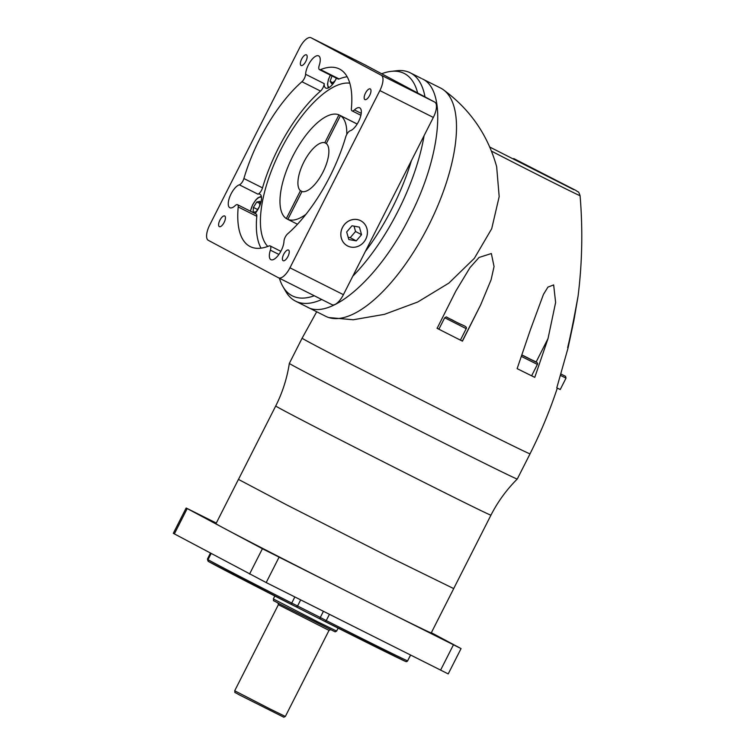 <?xml version="1.0" encoding="UTF-8"?>
<svg xmlns="http://www.w3.org/2000/svg" width="755" height="755" viewBox="0 0 755 755"><rect width="100%" height="100%" fill="white"/><g stroke="black" fill="none" stroke-linecap="round" stroke-linejoin="round"><path stroke-width="1.13" d="M431.341 632.699L461.06 648.592L448.215 673.913L266.194 582.567L173.31 533.323L186.155 508.002L216.298 523.055M202.699 516.345L214.184 522.252L202.699 516.345M273.603 554.189L285.088 560.106L273.603 554.189M438.004 636.776L449.489 642.694L438.004 636.776M461.06 648.592L368.364 602.122A120.696 1.095 -153.1 0 1 366.232 601.046A120.696 1.095 -153.1 0 1 364.08 599.97L262.4 548.734L225.717 529.151A120.696 1.095 -153.1 0 1 223.867 528.17L186.155 508.002M223.867 528.17A120.696 1.095 -153.1 0 1 215.977 523.687L238.448 479.387L286.73 504.906L388.712 556.737L453.717 588.598L431.237 632.907A120.696 1.095 -153.1 0 1 368.364 602.122M238.476 479.397L275.726 405.973C282.512 392.496 287.051 378.312 289.335 363.4A127.793 1.161 -153.1 0 1 289.335 363.391A127.793 1.161 -153.1 0 0 448.432 445.299A127.793 1.161 -153.1 0 0 517.26 479.029A127.793 1.161 -153.1 0 1 517.26 479.029C506.586 489.684 497.809 501.726 490.948 515.155A120.668 1.095 -153.1 0 1 425.952 483.313A120.668 1.095 -153.1 0 1 275.726 405.973A120.668 1.095 -153.1 0 0 425.952 483.313A120.668 1.095 -153.1 0 0 490.948 515.155L453.698 588.579M364.08 599.97A120.696 1.095 -153.1 0 1 225.717 529.151M557.322 388.07C549.848 410.654 540.75 432.568 530.029 453.802A127.765 1.161 -153.1 0 1 461.211 420.091A127.793 1.161 -153.1 0 1 302.123 338.183A127.793 1.161 -153.1 0 1 302.16 338.174A127.765 1.161 -153.1 0 0 461.211 420.091A127.793 1.161 -153.1 0 0 530.057 453.821A127.793 1.161 -153.1 0 1 530.057 453.821L517.269 479.029M543.383 294.582L530.387 329.812L517.128 368.638A122.367 1.114 26.9 0 0 520.959 370.545L531.614 375.82A122.367 1.114 26.9 0 0 534.766 377.377L531.643 375.754M543.553 294.233L547.913 287.127L553.651 284.918L555.623 302.472L548.026 338.551L534.766 377.377M567.647 347.64C571.771 330.813 576.008 307.276 578.028 296.404L573.942 320.271L568.015 348.112L556.765 387.9A122.367 1.114 26.9 0 0 557.162 388.042L560.238 389.523L566.014 378.123L560.663 375.518M306.738 306.757C330.058 321.196 379.397 278.123 409.663 216.911C441.175 156.361 447.253 90.194 422.347 78.888L440.495 87.995A127.765 51.132 116.7 0 1 440.948 88.231A127.765 51.132 116.7 0 1 443.251 89.666C469.969 109.182 487.768 134.862 496.658 166.695L499.178 196.64L491.713 228.708L474.357 258.323L448.838 283.125L417.732 302.009L384.418 314.354L353.227 319.761L328.774 317.553A127.765 51.132 116.7 0 1 325.792 316.336L295.564 301.151A127.765 51.132 116.7 0 1 295.12 300.915A127.765 51.132 116.7 0 1 285.9 291.666L282.965 286.645A124.481 49.821 -63.3 0 0 291.949 295.658A124.481 49.821 -63.3 0 0 314.278 295.762M462.334 341.024L480.69 304.841L491.099 279.775L494.053 266.562L491.354 253.538L479.057 257.455L469.997 267.6L455.869 291.005L437.117 328.321A122.367 1.114 26.9 0 0 442.137 330.879L457.426 338.627A122.367 1.114 26.9 0 0 462.438 341.156L460.465 340.005M480.69 304.841L462.438 341.156M443.251 89.666A127.765 51.132 116.7 0 1 428.84 225.122A127.765 51.132 116.7 0 1 328.774 317.553M278.614 277.84L331.983 304.652A14.194 5.681 -63.3 0 0 332.03 304.68A14.194 5.681 -63.3 0 0 343.421 294.667L365.316 251.509A124.481 49.821 -63.3 0 0 411.437 160.598L433.332 117.44A14.194 5.681 -63.3 0 0 434.748 102.104L417.647 92.978A124.481 49.821 -63.3 0 0 404.586 73.641A124.481 49.821 -63.3 0 0 391.118 71.366L396.894 70.715A127.765 51.132 116.7 0 1 410.267 72.82A127.765 51.132 116.7 0 1 410.72 73.056A127.765 51.132 116.7 0 1 424.999 96.904M424.084 135.673A127.765 51.132 116.7 0 1 352.783 276.207M321.734 299.509A127.765 51.132 116.7 0 1 295.564 301.151M365.316 251.509L411.437 160.598M279.416 278.246A124.481 49.821 -63.3 0 0 282.965 286.645M536.72 170.819L519.006 161.702L536.711 170.809M531.614 375.82L537.39 364.429L521.563 356.511M438.938 329.086L437.013 328.189M457.426 338.627L460.437 340.071L466.212 328.67L444.695 317.751L438.91 329.152L442.137 330.879M535.729 170.252L524.404 164.439L535.729 170.252M455.963 321.951L461.22 324.518L455.963 321.951M561.739 374.367L561.107 374.036L561.739 374.367M531.312 359.805L522.073 355.067L531.312 359.805M417.647 92.978L364.552 64.637A14.194 5.681 -63.3 0 0 364.505 64.609A14.194 5.681 -63.3 0 0 364.448 64.59M391.118 71.366A124.481 49.821 -63.3 0 0 381.643 73.763M379.859 90.581A14.194 5.681 -63.3 0 0 381.266 75.245L311.079 37.778A14.194 5.681 -63.3 0 0 311.022 37.75A14.194 5.681 -63.3 0 0 299.641 47.763L209.72 224.99A14.194 5.681 -63.3 0 0 208.314 240.326L278.51 277.793A14.194 5.681 -63.3 0 0 278.557 277.821A14.194 5.681 -63.3 0 0 289.948 267.808L379.859 90.581L433.332 117.44M347.687 246.007A14.222 13.033 118.1 0 0 365.694 239.326A14.222 13.033 118.1 0 0 360.815 220.781A14.222 13.033 118.1 0 0 360.56 220.639A14.222 13.033 118.1 0 0 342.543 227.331A14.222 13.033 118.1 0 0 347.423 245.875A14.222 13.033 118.1 0 0 347.687 246.007A14.194 13.005 118.1 0 0 365.675 239.307A14.194 13.005 118.1 0 0 360.805 220.8A14.194 13.005 118.1 0 0 360.541 220.668A14.194 13.005 118.1 0 0 342.572 227.34A14.194 13.005 118.1 0 0 347.432 245.847A14.194 13.005 118.1 0 0 347.696 245.988M283.72 254.256A5.965 2.388 -63.3 0 0 283.153 260.711A5.965 2.388 -63.3 0 0 287.938 256.502A5.965 2.388 -63.3 0 0 288.504 250.047A5.965 2.388 -63.3 0 0 283.72 254.256M219.903 220.196A5.965 2.388 -63.3 0 0 219.337 226.642A5.965 2.388 -63.3 0 0 224.122 222.442A5.965 2.388 -63.3 0 0 224.688 215.987A5.965 2.388 -63.3 0 0 219.903 220.196M301.651 59.069A5.965 2.388 -63.3 0 0 301.085 65.515A5.965 2.388 -63.3 0 0 305.86 61.315A5.965 2.388 -63.3 0 0 306.436 54.86A5.965 2.388 -63.3 0 0 301.651 59.069M365.467 93.129A5.965 2.388 -63.3 0 0 364.891 99.575A5.965 2.388 -63.3 0 0 369.676 95.375A5.965 2.388 -63.3 0 0 370.252 88.92A5.965 2.388 -63.3 0 0 365.467 93.129M278.916 254.444L270.365 250.15A12.778 5.115 -63.3 0 0 270.885 259.654A12.778 5.115 -63.3 0 0 270.932 259.682A12.778 5.115 -63.3 0 0 278.888 254.482A12.778 5.115 -63.3 0 0 283.984 241.289A5.681 2.274 -63.3 0 1 287.646 233.842A99.367 39.77 -63.3 0 0 345.677 137.042A5.681 2.274 -63.3 0 1 350.254 130.747A12.778 5.115 -63.3 0 0 359.503 119.526A12.778 5.115 -63.3 0 0 359.786 107.871A12.778 5.115 -63.3 0 0 359.739 107.842A12.778 5.115 -63.3 0 0 354.425 109.937L361.23 113.354M270.365 250.15A5.681 2.274 -63.3 0 0 270.13 245.922A5.681 2.274 -63.3 0 0 270.111 245.913A5.681 2.274 -63.3 0 0 269.035 245.951A99.367 39.77 -63.3 0 1 250.188 246.583A99.367 39.77 -63.3 0 1 249.839 246.404A99.367 39.77 -63.3 0 1 238.212 206.964A5.681 2.274 -63.3 0 0 237.523 204.699A5.681 2.274 -63.3 0 0 235.164 205.634A12.778 5.115 -63.3 0 1 229.85 207.729A12.778 5.115 -63.3 0 1 229.803 207.701A12.778 5.115 -63.3 0 1 230.077 196.045A12.778 5.115 -63.3 0 1 239.335 184.815A5.681 2.274 -63.3 0 0 243.903 178.529L262.504 187.872A5.681 2.274 116.7 0 1 257.927 194.158L239.335 184.815M301.934 81.729A5.681 2.274 -63.3 0 0 305.596 74.283L324.197 83.626A5.681 2.274 116.7 0 1 320.535 91.072L301.934 81.729A99.367 39.77 -63.3 0 0 243.903 178.529M360.89 115.298L352.066 110.862A5.681 2.274 -63.3 0 1 352.038 110.853A5.681 2.274 -63.3 0 1 351.377 108.597A99.367 39.77 -63.3 0 0 339.401 68.988A99.367 39.77 -63.3 0 0 320.554 69.62A5.681 2.274 -63.3 0 1 319.478 69.649A5.681 2.274 -63.3 0 1 319.223 65.421A12.778 5.115 -63.3 0 0 318.704 55.917A12.778 5.115 -63.3 0 0 318.657 55.889A12.778 5.115 -63.3 0 0 310.701 61.089A12.778 5.115 -63.3 0 0 305.596 74.283M352.066 110.862A5.681 2.274 -63.3 0 0 354.425 109.937M255.114 213.542A12.778 5.115 -63.3 0 0 260.966 202.104A12.778 5.115 -63.3 0 0 259.965 194.262A12.778 5.115 -63.3 0 0 259.918 194.233A12.778 5.115 -63.3 0 0 257.927 194.158M324.197 83.626A12.778 5.115 -63.3 0 0 325.735 88.042A12.778 5.115 -63.3 0 0 325.782 88.071A12.778 5.115 -63.3 0 0 336.456 78.19M237.523 204.699L256.124 214.052A5.681 2.274 116.7 0 1 256.804 216.307A99.367 39.77 -63.3 0 0 261.041 248.159M320.535 91.072A99.367 39.77 -63.3 0 0 262.504 187.872M347.149 76.755A99.367 39.77 -63.3 0 0 339.146 78.964A5.681 2.274 116.7 0 1 338.07 78.992L319.478 69.649M349.782 83.163A92.27 36.929 -63.3 0 0 280.388 150.547A92.27 36.929 -63.3 0 0 267.761 246.451M302.189 191.562L300.471 190.704L286.324 218.591L287.853 219.356A58.201 23.292 -63.3 0 0 306.002 214.269M357.19 124.018L338.957 114.854L324.801 142.752A26.972 10.796 -63.3 0 0 303.869 162.042A26.972 10.796 -63.3 0 0 300.471 190.704M324.801 142.752L326.33 143.516M297.489 224.244L287.834 219.394L301.981 191.506A26.972 10.796 -63.3 0 0 322.923 172.215A26.972 10.796 -63.3 0 0 326.311 143.554L340.458 115.657L357.172 124.056M338.957 114.854A58.201 23.292 -63.3 0 0 292.836 156.153A58.201 23.292 -63.3 0 0 286.324 218.591M346.781 134.418A58.201 23.292 -63.3 0 0 340.458 115.657M259.616 206.068L259.899 201.377L256.804 201.963L253.406 207.398L253.114 212.259L256.209 211.683L259.409 206.559M256.804 201.963L259.777 203.454M253.406 207.398L257.578 209.494M335.635 79.822L336.258 78.086M332.011 75.953L330.095 81.295L331.719 83.767L335.277 80.464M330.095 81.295L332.87 82.691M346.677 231.964L348.801 239.514L356.247 240.883L361.56 234.692L359.437 227.142L352 225.773L346.677 231.964M348.178 237.287L350.226 237.665L355.548 231.483L354.048 226.151M355.548 231.483L361.56 234.692M350.226 237.665L356.247 240.883M270.054 708.973L285.343 716.467L283.805 717.222L238.646 694.515C233.069 691.108 235.484 693.826 234.701 690.778L270.054 708.973M285.343 716.467L329.02 630.387L278.378 604.698L234.701 690.778M317.515 621.705L336.636 631.067L335.135 631.831L279.171 603.707C270.101 598.432 274.848 602.452 273.329 598.951L317.515 621.705M405.699 661.503A112.146 1.019 -153.1 0 1 325.386 621.705L320.903 619.393A1.416 1.416 121.8 0 1 320.79 619.336L405.775 661.54A1.416 1.406 113.5 0 1 405.699 661.503M320.752 619.308L295.866 606.68A1.416 1.416 109.1 0 1 295.677 606.605L291.298 604.415A112.146 1.019 -153.1 0 1 208.616 561.56A1.416 1.397 119.6 0 1 208.559 561.531L295.856 606.68A1.416 1.416 109.1 0 0 297.583 605.982L320.28 617.486L323.414 611.314M207.927 559.615L208.012 559.663A1.416 1.397 119.6 0 0 208.559 561.531L207.927 559.615L211.032 553.49M211.126 553.538L208.012 559.663A113.571 1.029 26.9 0 0 291.741 603.066L294.837 596.96M300.669 599.885L297.583 605.982L291.741 603.066L291.288 604.415M266.194 582.567L279.039 557.247M249.556 574.045L262.4 548.734M174.348 533.908L187.193 508.587M440.571 670.166L453.415 644.846M491.477 151.104A55.615 0.51 26.9 0 0 550.121 181.021A55.615 0.51 26.9 0 0 580.076 195.696C578.103 190.317 579.151 193.025 576.008 190.496L513.759 158.559L573.781 189.675L489.787 147.074M410.267 72.82L421.403 78.416M536.069 362.126L548.026 338.551M522.045 355.143L535.993 362.089L523.508 355.69C533.068 361.286 538.9 361.881 537.39 364.429M561.078 374.121L565.533 376.301L566.014 378.123M459.852 323.952L447.375 317.572L459.852 323.952M381.266 75.245L434.748 102.104M311.079 37.778L364.552 64.637M289.948 267.808L343.421 294.667M330.426 75.16A10.645 4.266 -63.3 0 0 329.029 87.316A10.645 4.266 -63.3 0 0 329.284 87.42M261.485 197.423A10.645 4.266 -63.3 0 0 261.324 197.329A10.645 4.266 -63.3 0 0 255.181 200.924A10.645 4.266 -63.3 0 0 250.547 211.249M256.804 216.307L238.212 206.964M320.554 69.62L339.146 78.964M329.425 614.325L326.254 620.572A113.571 1.029 26.9 0 0 407.587 660.87L410.531 655.076M295.856 606.68L320.79 619.336A1.416 1.416 121.8 0 1 320.28 617.486L326.254 620.572L325.386 621.705M207.512 559.021L208.069 559.332M407.653 660.899L405.775 661.54A1.416 1.406 113.5 0 0 407.587 660.87L410.588 655.104M277.963 602.934L278.378 604.698M336.636 631.067L338.117 628.132M289.335 363.391L302.123 338.183L316.694 311.768M578 296.724C582.228 263.118 582.917 229.445 580.076 195.696M466.212 328.67C467.723 326.122 461.881 325.528 452.33 319.941C444.138 316.364 447.8 316.439 444.695 317.751M311.022 37.75L364.505 64.609M278.557 277.821L332.03 304.68M270.111 245.913L280.841 251.311M360.078 220.413L360.805 220.8M346.705 245.46L347.432 245.847M273.329 598.951L274.82 596.016M207.87 560.786L207.455 558.993L210.409 553.16M261.315 196.291L257.851 197.895L255.737 199.999L252.595 204.85L250.386 211.164M330.322 75.104L328.378 79.634L327.491 84.154L328.265 87.957M329.02 630.387L330.69 629.679"/></g></svg>
